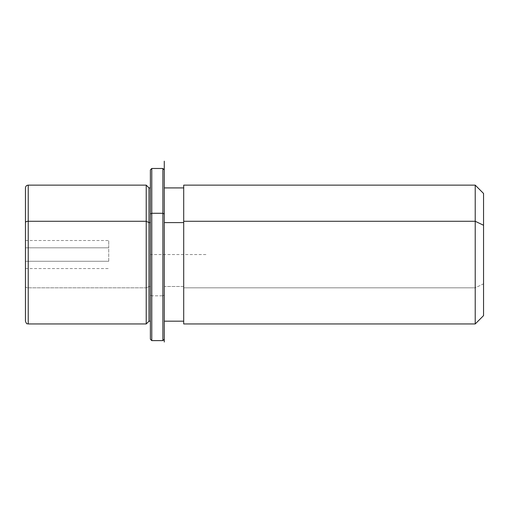 <?xml version="1.0" encoding="UTF-8"?>
<svg xmlns="http://www.w3.org/2000/svg" width="509" height="509" viewBox="0 0 509 509"><rect width="100%" height="100%" fill="white"/><g stroke="black" fill="none" stroke-linecap="round" stroke-linejoin="round"><path stroke-width="0.38" stroke-dasharray="2.54 1.91" d="M108.741 261.276L108.741 240.522L108.741 247.826L25.45 247.826L25.45 240.522L25.45 261.276L108.741 261.276L25.45 261.276L25.45 268.58L25.45 247.826L108.741 247.826L108.741 261.276M148.997 321.179L148.997 286.497L146.223 287.827L146.223 323.959L146.223 287.827L148.997 286.497L148.997 187.916L148.997 321.179M146.223 185.142L146.223 287.827L28.224 287.827L28.224 323.959L28.224 287.827L146.223 287.827L146.223 185.142M150.384 222.605L150.384 321.179L150.384 286.497L148.997 286.497L150.384 286.497L150.384 187.916L150.384 313.022L150.384 222.605M183.704 222.605L183.704 321.179L183.704 286.497L164.267 286.497L164.267 321.179L164.267 187.916L164.267 286.497L183.704 286.497L183.704 187.916L183.704 313.022L183.704 222.605M183.704 321.179L183.704 221.275M183.704 185.142L183.704 287.827L475.221 287.827L475.221 185.142L475.221 287.827L183.704 287.827L183.704 323.959M483.55 315.631L483.55 283.831L475.221 287.827L475.221 323.959L475.221 287.827L483.55 283.831L483.55 193.471M483.55 225.264L483.55 283.831M25.45 187.916L25.45 222.605M25.45 247.826L25.45 261.276L25.45 247.826M28.224 185.142L28.224 287.827L28.224 185.142M25.45 286.497A2.774 1.33 180 0 0 28.224 287.827A2.774 1.33 0 0 1 25.45 286.497L25.45 321.179M150.384 321.179L150.384 213.952M150.384 169.872L150.384 295.144L151.777 295.812L151.777 340.616L151.777 295.812L150.384 295.144L150.384 339.229M151.777 295.812L151.777 168.479L151.777 295.812L162.88 295.812L162.88 168.479L162.88 295.812L151.777 295.812M164.267 213.952L164.267 321.179M164.267 222.605L164.267 313.022L164.267 222.605M162.88 340.616L162.88 295.812L162.88 340.616M164.267 187.916L164.267 339.229L164.267 295.144L162.88 295.812L164.267 295.144L164.267 169.872M205.916 254.551L150.384 254.551L150.384 310.076M25.45 240.522L108.741 240.522M25.45 268.58L108.741 268.58"/><path stroke-width="0.76" d="M146.223 221.275L148.997 222.605L148.997 321.179L148.997 222.605L146.223 221.275L146.223 185.142L146.223 323.959L146.223 221.275L28.224 221.275L146.223 221.275M150.384 187.916L148.997 187.916L148.997 222.605L150.384 222.605L148.997 222.605L148.997 187.916L146.223 185.142L28.224 185.142L28.224 221.275L28.224 185.142C26.538 185.301 25.615 186.23 25.45 187.916L25.45 286.497M164.267 222.605L183.704 222.605L164.267 222.605M183.704 221.275L183.704 185.142L475.221 185.142L483.55 193.471L483.55 225.264L475.221 221.275L475.221 323.959L183.704 323.959L183.704 221.275L475.221 221.275L475.221 185.142L475.221 221.275L183.704 221.275L183.704 321.179L164.267 321.179L164.267 213.952L164.267 342.003L164.267 161.181L164.267 187.916L183.704 187.916M475.221 221.275L483.55 225.264L483.55 315.631L475.221 323.959L475.221 221.275M483.55 283.831L483.55 225.264M25.45 222.605L25.45 321.179C26.926 325.194 27.289 323.279 28.224 323.959L28.224 221.275A2.774 1.33 180 0 0 25.45 222.605A2.774 1.33 0 0 1 28.224 221.275L28.224 323.959L146.223 323.959L148.997 321.179L150.384 321.179L150.384 213.952L151.777 213.284L151.777 340.616L151.777 213.284L150.384 213.952L150.384 169.872L151.777 168.479L151.777 213.284L151.777 168.479L162.88 168.479L162.88 213.284L151.777 213.284L162.88 213.284L162.88 340.616L162.88 213.284L164.267 213.952L162.88 213.284L162.88 168.479L164.267 169.872L164.267 213.952M164.267 339.229L162.88 340.616L151.777 340.616L150.384 339.229L150.384 213.952"/></g></svg>
